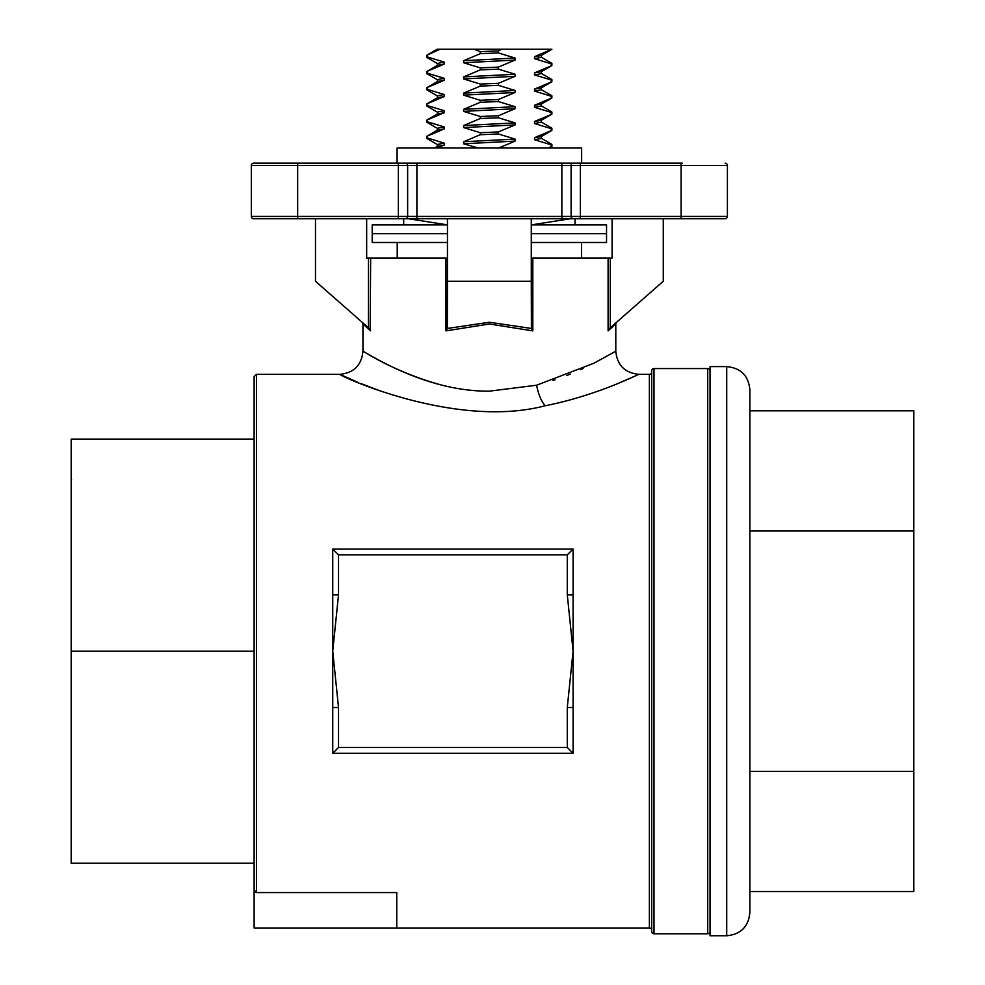 <?xml version="1.0" encoding="UTF-8"?>
<svg xmlns="http://www.w3.org/2000/svg" width="985" height="985" viewBox="0 0 985 985"><rect width="100%" height="100%" fill="white"/><g stroke="black" fill="none" stroke-linecap="round" stroke-linejoin="round"><path stroke-width="1.48" d="M617.952 383.485L638.957 374.349C639.228 373.758 597.932 395.354 545.284 405.734C455.341 429.509 338.557 375.383 339.788 374.349L256.432 374.349L256.432 892.582L396.758 892.582L396.758 927.993L649.374 927.993A2.315 2.315 0 0 1 651.688 930.308M441.871 385.147C387.856 370.532 352.987 344.085 365.312 352.581C376.221 358.528 429.595 391.735 489.373 391.156L536.628 385.209L593.967 363.206L615.797 351.189L615.797 323.991L608.102 330.874L608.102 258.107L610.281 258.107L610.281 327.796L663.274 281.267L663.274 218.744M615.502 351.374L613.864 352.334M583.157 368.464L580.596 369.646M570.34 374.066L566.818 375.482M555.048 379.791L553.053 380.456M572.728 399.196L573.627 398.937M707.722 933.78L707.722 368.562L654.003 368.562A2.315 2.315 0 0 0 651.688 370.877L651.688 931.465A2.315 2.315 0 0 0 654.003 933.78L707.722 933.78A2.315 2.315 0 0 0 710.05 931.465M649.374 927.993L649.374 374.349A2.315 2.315 0 0 0 651.688 372.035M531.408 328.448L531.284 281.267L447.461 281.267L447.338 328.448L489.373 322.255L531.408 328.448L532.811 330.874L489.373 323.991L445.946 330.874L445.946 258.107L447.461 258.107M610.281 327.796L609.506 328.473M616.585 322.255A2.315 2.315 0 0 0 615.797 323.991M315.483 218.744L315.483 281.267L369.215 328.448L370.643 330.874L362.948 323.991A2.315 2.315 0 0 0 362.16 322.255M707.722 368.562A2.315 2.315 0 0 1 710.05 370.877M681.103 163.178L681.103 165.492L727.41 165.492A2.315 2.315 0 0 0 725.095 163.178A2.315 2.315 0 0 1 727.41 165.492L727.41 216.429A2.315 2.315 0 0 1 725.095 218.744L573.43 218.744A2.315 2.315 0 0 1 571.115 216.429L571.115 165.492L580.374 165.492L580.374 216.429L681.103 216.429L681.103 165.492L580.374 165.492L580.374 163.178L398.371 163.178L682.433 163.178M531.284 258.107L608.102 258.107M573.43 218.744L561.856 218.744L561.856 216.429L580.374 216.429L580.374 218.744L253.65 218.744A2.315 2.315 0 0 1 251.335 216.429L251.335 165.492A2.315 2.315 0 0 1 253.65 163.178L398.371 163.178L398.371 165.492L297.655 165.492L297.655 216.429L398.371 216.429L398.371 165.492L407.642 165.492L407.642 216.429L561.856 216.429L561.856 165.492L416.901 165.492L416.901 218.744L398.371 218.744L398.371 216.429L407.642 216.429A2.315 2.315 0 0 1 405.315 218.744A2.315 2.315 0 0 0 407.642 216.429M649.374 374.349L638.957 374.349C624.896 372.97 617.176 365.25 615.797 351.189M573.085 753.291L573.085 651.171L567.286 594.854L567.286 554.851L338.52 554.851L338.52 594.854L332.733 651.171L332.733 753.291L573.085 753.291L567.286 747.492L567.286 707.489L573.085 651.171L573.085 549.051L332.733 549.051L332.733 651.171L338.52 707.489L332.733 707.489M362.948 323.991L362.948 351.202C361.569 365.25 353.849 372.97 339.788 374.349L357.666 382.192M360.719 383.46L380.579 391.07M366.654 218.744L366.654 258.107L445.946 258.107M612.091 218.744L612.091 258.107L610.281 258.107M424.966 380.21L410.745 375.014M256.432 892.582L254.118 889.923L254.118 863.229L71.191 863.229L71.191 439.113L254.118 439.113L254.118 376.664L254.118 927.993L396.758 927.993M71.191 790.389L71.191 647.724M71.191 612.842L71.191 587.257M71.191 551.92L71.191 541.282M71.191 522.124L71.191 496.329M71.191 484.509L71.191 479.843M71.191 571.448L71.191 588.316M71.191 603.891L71.191 621.781M71.191 698.193L71.191 812.92M71.191 837.656L71.191 848.048M254.118 651.171L71.191 651.171M254.733 891.745L255.349 892.275M531.284 281.267L531.284 218.744M447.461 281.267L447.461 218.744M251.335 165.492L297.655 165.492L297.655 163.178L253.65 163.178M561.856 163.178L561.856 165.492L571.115 165.492A2.315 2.315 0 0 1 573.43 163.178M407.642 165.492A2.315 2.315 0 0 0 405.315 163.178A2.315 2.315 0 0 1 407.642 165.492L416.901 165.492L416.901 163.178M370.175 329.679L370.643 258.107M609.53 328.448L608.102 330.874M447.338 328.448L445.946 330.874M573.085 707.489L567.286 707.489M338.52 707.489L338.52 747.492L332.733 753.291M567.286 594.854L573.085 594.854M567.286 554.851L573.085 549.051M338.52 554.851L332.733 549.051M338.52 594.854L332.733 594.854M749.868 410.819L913.809 410.819L913.809 531.001L749.868 531.001L749.868 389.752L749.868 912.59C748.501 926.663 740.782 934.383 726.721 935.75L726.721 366.592C740.782 367.971 748.501 375.679 749.868 389.752M726.721 935.75L710.05 935.75L710.05 366.592L726.721 366.592M913.809 531.001L913.809 891.524L749.868 891.524L749.868 771.353L913.809 771.353L913.809 531.001M913.809 785.722L913.809 817.341M913.809 833.729L913.809 836.462M913.809 746.248L913.809 720.355M913.809 683.713L913.809 680.204M913.809 667.054L913.809 652.562M913.809 644.375L913.809 614.529M913.809 563.42L913.809 533.23M913.809 522.69L913.809 494.125M913.809 479.904L913.809 478.661M749.868 651.171L749.868 771.353M551.895 49.25L534.535 56.674L534.535 58.694L551.231 63.803L551.243 63.065L551.231 65.835L551.243 65.096L551.231 65.835L534.535 72.878L534.535 74.909L551.231 80.007L551.243 79.268L551.231 82.038L551.243 81.299L551.231 82.038L534.535 89.081L534.535 91.112L551.231 96.222L551.243 95.483L551.231 98.241L551.243 97.503L551.231 98.241L534.535 105.296L534.535 107.316L551.231 112.425L551.243 111.687L551.231 114.457L551.243 113.718L551.231 114.457L534.535 121.5L534.535 123.531L551.231 128.641L551.243 127.902L551.231 130.66L551.243 129.921L551.231 130.66L534.535 137.715L534.535 139.735L551.231 144.844L551.243 144.106L551.231 146.876L551.243 146.137L549.039 148.021M436.17 148.021L444.186 145.164L444.186 143.133L427.502 138.023L427.515 138.774L427.502 136.004L427.515 136.743L427.502 136.004L444.186 128.949L444.186 126.93L427.502 121.82L427.515 122.559L427.502 119.788L427.515 120.539L427.502 119.788L444.186 112.746L444.186 110.714L427.502 105.617L427.515 106.355L427.502 103.585L427.515 104.324L427.502 103.585L444.186 96.542L444.186 94.511L427.502 89.401L427.515 90.14L427.502 87.382L427.515 88.121L427.502 87.382L444.186 80.327L444.186 78.308L427.502 73.198L427.515 73.937L427.502 71.166L427.515 71.905L427.502 71.166L444.186 64.123L444.186 62.092L427.502 56.982L427.515 57.721L427.502 54.963L427.515 55.702L427.502 54.963L440.036 49.25L437.377 49.25M498.385 148.144L515.081 141.114L515.081 139.094L498.385 133.972L480.286 134.723L463.615 141.754L463.615 143.785L478.205 148.021M498.385 133.972L498.385 131.941L480.286 132.704L480.286 134.723M498.385 131.941L515.081 124.91L515.081 122.879L498.385 117.757L480.286 118.52L463.615 125.551L463.615 127.57L480.286 132.704M498.385 117.757L498.385 115.737L480.286 116.489L480.286 118.52M498.385 115.737L515.081 108.707L515.081 106.675L498.385 101.553L480.286 102.305L463.615 109.335L463.615 111.367L480.286 116.489M498.385 101.553L498.385 99.522L480.286 100.285L480.286 102.305M498.385 99.522L515.081 92.492L515.081 90.472L498.385 85.338L480.286 86.101L463.615 93.132L463.615 95.151L480.286 100.285M498.385 85.338L498.385 83.319L480.286 84.07L480.286 86.101M498.385 83.319L515.081 76.288L515.081 74.257L498.385 69.135L480.286 69.886L463.615 76.916L463.615 78.948L480.286 84.07M498.385 69.135L498.385 67.103L480.286 67.866L480.286 69.886M498.385 67.103L515.081 60.073L515.081 58.053L498.385 52.919L480.286 53.682L463.615 60.713L463.615 62.745L480.286 67.866M498.385 52.919L498.385 50.9L480.286 51.651L480.286 53.682M498.385 50.9L501.574 49.25L474.253 49.25L480.286 51.651M501.574 49.25L551.231 49.25M440.036 49.25L474.253 49.25M444.186 143.133L437.377 144.475L437.377 146.506M444.186 145.164L437.574 146.285L434.582 148.021M444.186 126.93L437.377 128.272L437.377 130.291M444.186 128.949L437.574 130.082L427.01 136.189M444.186 110.714L437.377 112.056L437.377 114.088M444.186 112.746L437.574 113.866L427.01 119.985M444.186 94.511L437.377 95.853L437.377 97.872M444.186 96.542L437.574 97.663L427.01 103.782M444.186 78.308L437.377 79.637L437.377 81.669M444.186 80.327L437.574 81.447L427.01 87.567M444.186 62.092L437.377 63.434L437.377 65.453M444.186 64.123L437.574 65.244L427.01 71.363M515.081 139.094L463.615 141.754M515.081 141.114L463.615 143.785M515.081 122.879L463.615 125.551M515.081 124.91L463.615 127.57M515.081 106.675L463.615 109.335M515.081 108.707L463.615 111.367M515.081 90.472L463.615 93.132M515.081 92.492L463.615 95.151M515.081 74.257L463.615 76.916M515.081 76.288L463.615 78.948M515.081 58.053L463.615 60.713M515.081 60.073L463.615 62.745M551.735 130.476L541.184 136.583L534.535 137.715M541.368 136.373L541.368 138.393L534.535 139.735M551.735 114.26L541.184 120.379L534.535 121.5M541.368 120.158L541.368 122.189L534.535 123.531M551.735 98.057L541.184 104.164L534.535 105.296M541.368 103.954L541.368 105.986L534.535 107.316M551.735 81.841L541.184 87.96L534.535 89.081M541.368 87.739L541.368 89.77L534.535 91.112M551.735 65.638L541.184 71.745L534.535 72.878M541.368 71.536L541.368 73.567L534.535 74.909M541.368 55.332L541.368 57.352L534.535 58.694M551.735 49.422L541.184 55.542L534.535 56.674M531.284 242.495L606.538 242.495L606.538 224.9L531.284 224.9L570.303 218.744M531.284 233.691L606.538 233.691L531.284 233.691M408.381 218.744L447.461 224.888L372.207 224.9L372.207 233.691L447.461 233.691L372.207 233.691L372.207 242.495L447.461 242.495M575.018 218.744L575.043 224.9L575.08 218.744M403.702 224.9L403.678 218.744M581.642 163.178L581.642 148.021L397.103 148.021L397.103 163.178M545.284 405.734A23.16 8.496 78.1 0 1 536.628 385.209M654.003 368.562L654.003 933.78M489.373 322.255L489.373 323.991M532.811 258.107L532.811 330.874M368.464 327.796L368.464 258.107M338.52 747.492L567.286 747.492M251.335 216.429L297.655 216.429L297.655 218.744M681.103 218.744L681.103 216.429L727.41 216.429A2.315 2.315 0 0 1 725.095 218.744M727.41 165.492A2.315 2.315 0 0 0 725.095 163.178A2.315 2.315 0 0 1 727.41 165.492M71.56 479.683L71.191 479.042M256.432 374.349L254.118 376.664M551.895 144.475L551.895 146.506M551.895 128.272L551.895 130.291M551.895 112.056L551.895 114.088M551.895 95.853L551.895 97.872M551.895 79.637L551.895 81.669M551.895 63.434L551.895 65.453M426.85 136.373L426.85 138.393M426.85 120.158L426.85 122.189M426.85 103.954L426.85 105.974M426.85 87.739L426.85 89.77M426.85 71.536L426.85 73.567M426.85 55.332L426.85 57.352M427.01 138.577L437.574 144.684M427.01 122.362L437.574 128.481M427.01 106.158L437.574 112.278M427.01 89.943L437.574 96.062M427.01 73.74L437.574 79.859M427.01 57.536L437.574 63.643M437.205 49.25L427.01 55.148M551.735 146.679L549.421 148.021M541.184 138.183L551.735 144.303M541.184 121.98L551.735 128.087M541.184 105.764L551.735 111.884M541.184 89.561L551.735 95.668M541.184 73.346L551.735 79.465M541.184 57.142L551.735 63.249M581.532 258.107L581.532 242.495M397.214 258.107L397.214 242.495"/></g></svg>
